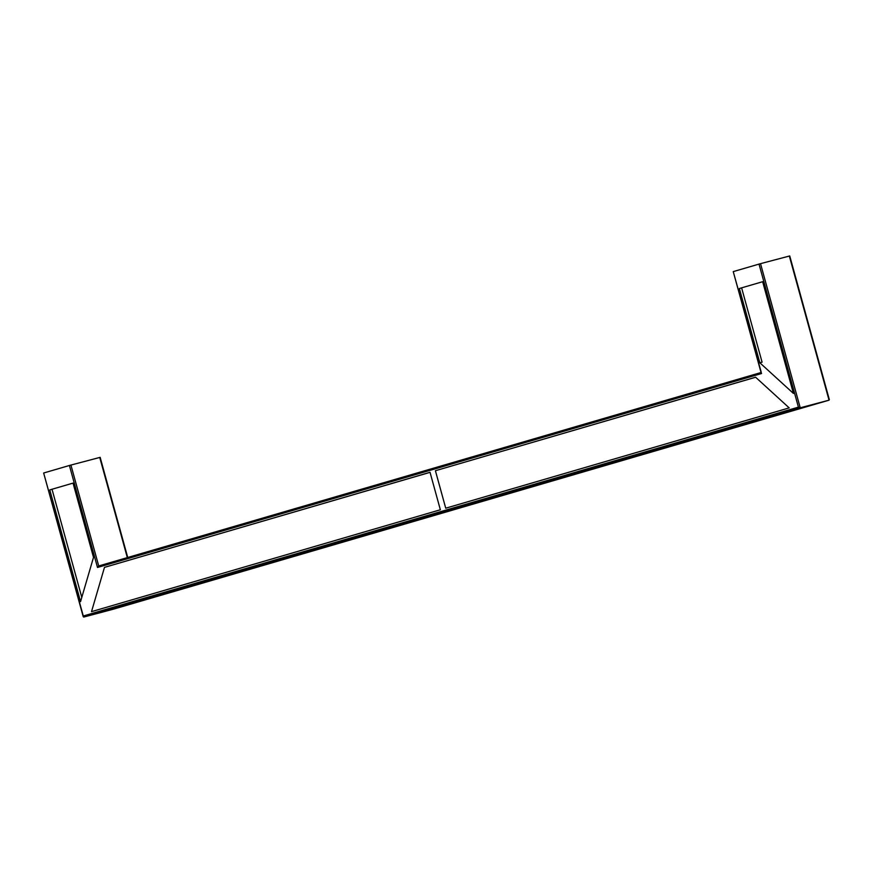 <?xml version="1.0" encoding="UTF-8"?>
<svg xmlns="http://www.w3.org/2000/svg" width="873" height="873" viewBox="0 0 873 873"><rect width="100%" height="100%" fill="white"/><g stroke="black" fill="none" stroke-linecap="round" stroke-linejoin="round"><path stroke-width="1.31" d="M112.595 609.409L83.764 617.047L800.225 407.8L760.525 263.657L733.244 271.612L761.289 372.476M828.914 399.059L829.034 400.172L800.225 407.8L798.413 407.145L83.284 616L83.764 617.047M789.508 256.007L760.525 263.657M83.284 616L43.65 473.013L69.404 465.484L97.492 567.461L98.714 565.966L70.931 465.069L69.404 465.484M99.904 457.408L70.931 465.069M104.476 567.374L430.029 472.293L440.352 509.767L91.512 611.646L104.476 567.374L430.051 472.348M435.409 470.722L755.592 377.212L789.192 407.887L445.732 508.195L435.409 470.722L755.636 377.256M93.509 557.367L80.545 601.639L49.772 489.906L73.048 483.107L93.509 557.367M739.366 288.505L762.653 281.706L793.426 393.439L759.816 362.764L739.366 288.505L741.624 287.904L762.074 362.164L759.816 362.764M81.789 597.372L52.031 489.317L49.772 489.906M829.034 400.172L112.562 609.419L829.044 400.161L789.334 256.029M99.729 457.43L127.327 557.607M759.008 264.083L798.413 407.145M97.492 567.461L761.572 373.513M761.049 372.52L98.714 565.966L761.049 372.52M829.328 399.659L789.738 255.931M127.731 557.487L100.144 457.332M43.65 473.013L83.241 616.742M733.244 271.612L761.158 372.913"/></g></svg>
